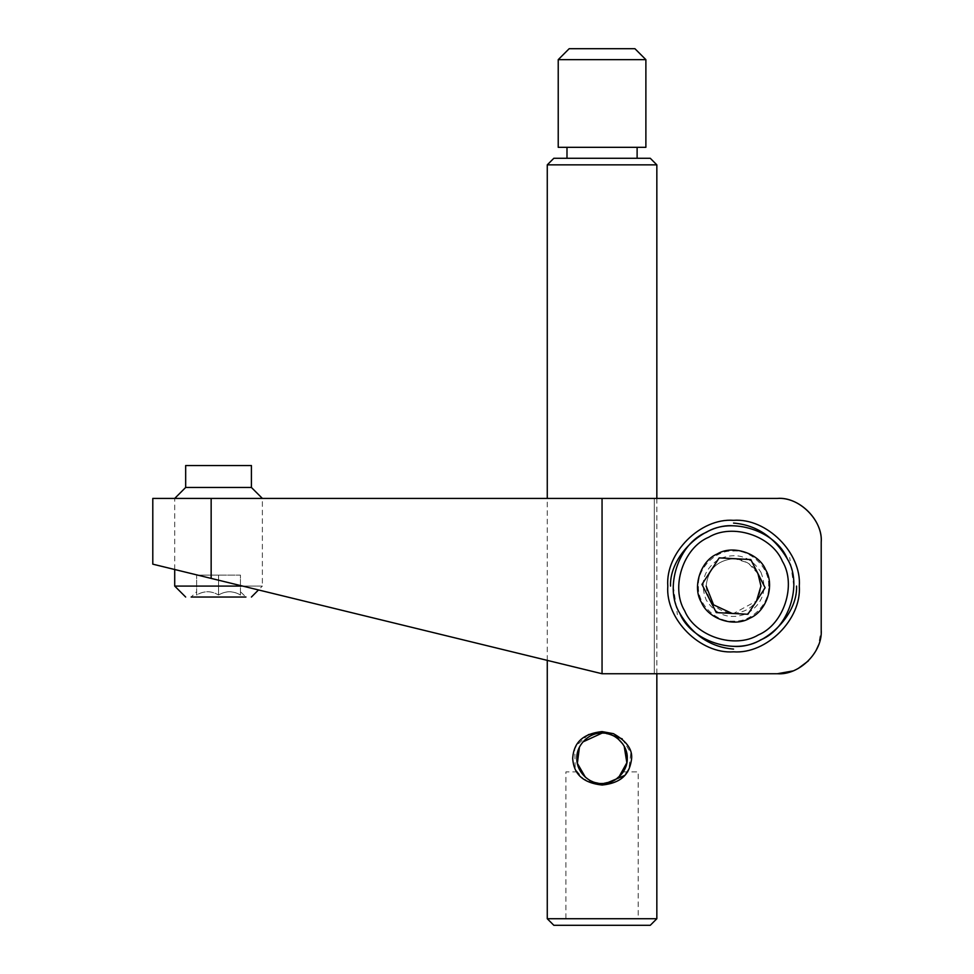 <?xml version="1.0" encoding="UTF-8"?>
<svg xmlns="http://www.w3.org/2000/svg" width="974" height="974" viewBox="0 0 974 974"><rect width="100%" height="100%" fill="white"/><g stroke="black" fill="none" stroke-linecap="round" stroke-linejoin="round"><path stroke-width="0.73" stroke-dasharray="4.87 3.65" d="M565.894 918.726L638.214 918.726L565.894 918.726L565.894 771.895L580.833 771.895C584.522 778.555 591.595 782.426 602.054 783.51L601.993 783.51M614.898 779.991L623.275 771.895C619.586 778.555 612.512 782.426 602.054 783.51L603.783 783.449M623.275 771.895L638.214 771.895L638.214 918.726M622.216 738.864L630.835 752.939L628.875 769.216M625.576 774.33L624.553 775.499M602.054 785.032L583.463 779.005L575.232 769.204L574.733 748.495M614.606 780.162L618.88 777.069M624.188 746.242L622.812 744.014M618.052 738.84L613.364 735.784M611.197 734.822L602.054 733.105L602.029 731.584M588.345 734.664L575.926 746.084M656.841 498.42L656.841 673.74M656.841 918.726L547.266 918.726M547.266 660.372L547.266 498.42M547.266 164.85L656.841 164.85M580.833 771.895C584.534 778.567 591.62 782.439 602.054 783.51L612.829 781.087M582.878 741.944L579.433 747.192M585.35 777.179L591.072 780.99M593.008 781.83L601.567 783.51M644.788 925.3L559.319 925.3M553.841 158.275L650.267 158.275M566.99 158.275L637.118 158.275L566.99 158.275M637.118 147.317L566.99 147.317L637.118 147.317M558.224 147.317L645.884 147.317M558.224 59.657L645.884 59.657M569.181 48.7L634.926 48.7M240.456 591.742L240.456 595.017C233.09 590.731 225.785 590.731 218.541 595.017C211.285 590.658 203.98 590.658 196.626 595.017L196.626 575.123L196.626 595.017C203.992 590.694 211.297 590.694 218.541 595.017L218.541 575.123L196.626 575.123L218.541 575.123L218.541 595.017C225.895 590.658 233.2 590.658 240.456 595.017L240.456 575.123L218.541 575.123L240.456 575.123L240.456 595.017L240.456 591.742L245.935 597.038L191.148 597.038L196.626 591.742M174.711 586.08L262.371 586.08L258.5 589.94M174.711 569.51L174.711 498.42L262.371 498.42L262.371 586.08L242.648 586.08M262.371 498.42L174.711 498.42M185.669 487.463L251.414 487.463M185.669 465.548L251.414 465.548M760.889 572.164C767.585 589.562 763.105 603.308 747.448 613.425C730.062 620.121 716.304 615.641 706.199 599.984C699.502 582.598 703.983 568.84 719.64 558.735C737.026 552.039 750.784 556.519 760.889 572.164M706.15 586.08C707.867 602.626 716.998 611.757 733.544 613.474C750.09 611.757 759.221 602.626 760.938 586.08C759.196 569.559 750.065 560.427 733.544 558.686C717.022 560.427 707.891 569.559 706.15 586.08C707.891 569.559 717.022 560.427 733.544 558.686M732.083 613.425L733.544 613.474L756.506 601.019M750.796 559.563L765.126 587.76L747.886 614.265L716.292 612.597L701.962 584.4L719.202 557.883L750.796 559.563M793.81 586.08L789.707 557.518M673.278 586.08L677.38 614.643M757.967 573.662L748.129 562.887L734.993 558.723M777.374 673.74L602.054 673.74L602.054 498.42L777.374 498.42C799.447 496.74 822.872 520.177 821.204 542.25L821.204 629.91C822.872 651.971 799.447 675.408 777.374 673.74C799.447 675.408 822.872 651.971 821.204 629.91L821.204 542.25C822.872 520.177 799.447 496.74 777.374 498.42L654.321 498.42L654.321 673.74L777.374 673.74L602.054 673.74L152.796 564.165L211.151 578.398L211.151 498.42L602.054 498.42M218.541 498.42L182.382 498.42L218.541 498.42M777.374 498.42L547.266 498.42L654.321 498.42L654.321 673.74L602.054 673.74L547.266 660.372L602.054 673.74M211.151 498.42L152.796 498.42L211.151 498.42M182.382 571.373L254.701 589.014L182.382 571.373M768.608 586.08C769.947 568.426 751.197 549.677 733.544 551.016C715.89 549.677 697.141 568.426 698.48 586.08C697.141 603.722 715.89 622.483 733.544 621.144C751.197 622.483 769.947 603.734 768.608 586.08M821.204 542.25L821.204 629.91L818.452 645.202M815.956 650.705L808.335 660.932M798.29 668.432L792.678 670.976M624.176 770.385L625.052 768.608"/><path stroke-width="1.46" d="M559.319 925.3L602.054 925.3L553.841 925.3L547.266 918.726L547.266 660.372M644.788 925.3L602.054 925.3L650.267 925.3L656.841 918.726L656.841 673.74M588.345 734.664L602.054 731.584L613.425 733.666C627.439 741.506 633.392 750.552 631.298 760.767C629.691 769.691 625.673 782.633 602.127 785.032C576.693 782.292 573.442 767.743 572.675 758.429C573.382 748.836 576.754 734.347 602.054 731.584L622.216 738.864M628.875 769.216L625.576 774.33M624.553 775.499L602.054 785.032M602.054 731.584L602.054 733.105C615.057 732.424 627.865 745.171 627.256 758.259C627.889 771.408 615.13 784.155 602.115 783.51L601.567 783.51M603.783 783.449L611.66 781.611M611.818 781.538L614.606 780.162M618.88 777.069L626.854 762.764L624.188 746.242M622.812 744.014L618.052 738.84M613.364 735.784L611.197 734.822M575.926 746.084L574.733 748.495M547.266 498.42L547.266 164.85L553.841 158.275L650.267 158.275L656.841 164.85L656.841 498.42M612.829 781.087L614.898 779.991M602.054 783.51C589.002 784.18 576.231 771.42 576.851 758.32C576.218 745.171 589.075 732.411 602.054 733.105L582.878 741.944M579.433 747.192L577.363 763.336L585.35 777.179M591.072 780.99L593.008 781.83M547.266 918.726L656.841 918.726M656.841 164.85L547.266 164.85M650.267 925.3L553.841 925.3M566.99 147.317L566.99 158.275M637.118 158.275L637.118 147.317M645.884 59.657L645.884 147.317L558.224 147.317L558.224 59.657L645.884 59.657L634.926 48.7L569.181 48.7L558.224 59.657M191.148 597.038L245.935 597.038M185.669 597.038L174.711 586.08L174.711 569.51M258.5 589.94L251.414 597.038M242.648 586.08L174.711 586.08M174.711 498.42L185.669 487.463L185.669 465.548L251.414 465.548L251.414 487.463L262.371 498.42M251.414 487.463L185.669 487.463M733.544 525.814C703.849 523.111 669.199 556.264 670.538 586.08M667.799 586.08C665.291 552.976 700.44 517.827 733.544 520.335C766.648 517.827 801.797 552.976 799.289 586.08C801.797 619.184 766.648 654.333 733.544 651.825C700.44 654.333 665.291 619.184 667.799 586.08M733.544 646.346C763.239 649.037 797.889 615.897 796.549 586.08M756.506 601.019L760.938 586.08L757.967 573.662L765.126 587.76L747.886 614.265L716.292 612.597L701.962 584.4L719.202 557.883L750.796 559.563L757.967 573.662M765.649 569.753C775.085 585.289 766.66 611.185 749.87 618.173C734.335 627.621 708.439 619.196 701.438 602.407C691.93 587.249 700.61 560.622 717.217 553.975C732.375 544.466 759.002 553.135 765.649 569.753M782.378 561.243C771.737 535.7 732.351 522.868 708.707 537.246C683.176 547.887 670.343 587.273 684.71 610.917C695.351 636.448 734.737 649.281 758.381 634.914C783.912 624.273 796.744 584.887 782.378 561.243M679.828 613.401C690.943 641.196 735.504 655.709 760.864 639.796C788.66 628.68 803.185 584.108 787.26 558.759C776.144 530.952 731.584 516.439 706.223 532.364C678.428 543.48 663.903 588.04 679.828 613.401C692.855 635.279 710.764 647.174 733.544 649.086M787.26 558.759C774.233 536.869 756.323 524.974 733.544 523.075M734.993 558.723L733.544 558.686M706.15 586.08L713.577 604.842L732.083 613.425M602.054 498.42L602.054 673.74L152.796 564.165L211.151 578.398L211.151 498.42L152.796 498.42L777.374 498.42C799.447 496.74 822.872 520.177 821.204 542.25C823.164 520.566 799.057 496.46 777.374 498.42M818.452 645.202L818.148 645.981M818.111 646.066L815.956 650.705M808.335 660.932L798.29 668.432M792.678 670.976L777.374 673.74C799.447 675.408 822.872 651.971 821.204 629.91L821.204 542.25M602.054 673.74L777.374 673.74M623.275 771.895L624.176 770.385M580.833 771.895L578.933 768.34M152.796 498.42L152.796 564.165"/></g></svg>
